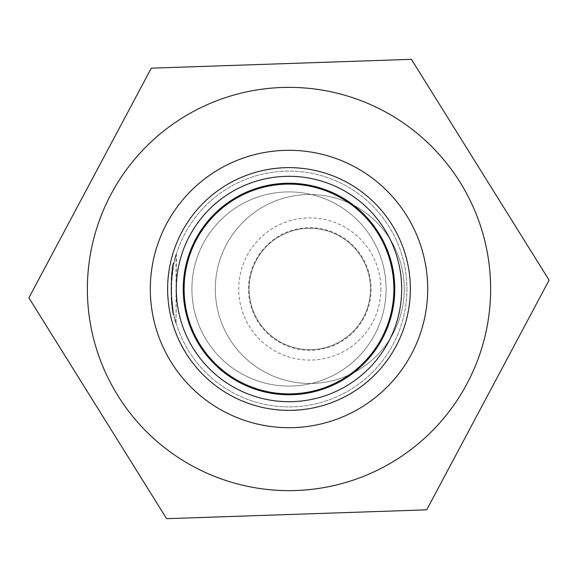 <?xml version="1.0" encoding="UTF-8"?>
<svg xmlns="http://www.w3.org/2000/svg" width="578" height="578" viewBox="0 0 578 578"><rect width="100%" height="100%" fill="white"/><g stroke="black" fill="none" stroke-linecap="round" stroke-linejoin="round"><path stroke-width="0.43" stroke-dasharray="2.89 2.17" d="M174.057 262.795C170.893 261.191 170.799 316.404 173.964 314.808C170.799 316.404 170.893 261.191 174.057 262.795L173.74 262.795C170.575 261.198 170.597 316.412 173.761 314.808C170.597 316.412 170.575 261.198 173.74 262.795M172.417 271.465C171.023 270.403 170.965 307.207 172.36 306.138C170.965 307.207 171.023 270.403 172.417 271.465L172.121 271.465C170.727 270.403 170.741 307.207 172.136 306.145C170.741 307.207 170.727 270.403 172.121 271.465M259.927 324.619A61.29 61.29 0 0 0 371.098 289A61.29 61.29 0 0 0 291.102 230.629A61.29 61.29 0 0 0 259.927 324.619M249.125 289A60.683 60.683 0 0 1 309.808 228.317A60.683 60.683 0 0 1 370.484 289A60.683 60.683 0 0 1 309.808 349.683A60.683 60.683 0 0 1 249.125 289M183.24 289A105.76 105.76 0 0 1 289 183.24A105.76 105.76 0 0 1 394.76 289A105.76 105.76 0 0 1 289 394.76A105.76 105.76 0 0 1 183.24 289M184.107 289A104.893 104.893 0 0 0 289 393.893A104.893 104.893 0 0 0 393.893 289A104.893 104.893 0 0 0 289 184.107A104.893 104.893 0 0 0 184.107 289M370.484 289A60.683 60.683 0 0 0 279.463 236.453A60.683 60.683 0 0 0 279.463 341.547A60.683 60.683 0 0 0 370.484 289A60.683 60.683 0 0 0 279.463 236.453A60.683 60.683 0 0 0 279.463 341.547A60.683 60.683 0 0 0 370.484 289M167.642 289A121.358 121.358 0 0 1 289 167.642A121.358 121.358 0 0 1 410.358 289A121.358 121.358 0 0 1 289 410.358A121.358 121.358 0 0 1 167.642 289A121.358 121.358 0 0 0 349.683 394.102A121.358 121.358 0 0 0 349.683 183.898A121.358 121.358 0 0 0 167.642 289M406.89 289A117.89 117.89 0 0 1 289 406.89A117.89 117.89 0 0 1 171.11 289A117.89 117.89 0 0 1 289 171.11A117.89 117.89 0 0 1 406.89 289M380.888 289A71.08 71.08 0 0 1 274.261 350.557A71.08 71.08 0 0 1 274.261 227.443A71.08 71.08 0 0 1 380.888 289M404.289 289A94.489 94.489 0 0 0 262.564 207.17A94.489 94.489 0 0 0 262.564 370.83A94.489 94.489 0 0 0 404.289 289A94.489 94.489 0 0 0 262.564 207.17A94.489 94.489 0 0 0 262.564 370.83A94.489 94.489 0 0 0 404.289 289M410.358 289A121.358 121.358 0 0 0 228.317 183.898A121.358 121.358 0 0 0 228.317 394.102A121.358 121.358 0 0 0 410.358 289M87.488 295.849A201.628 201.628 0 0 0 395.692 460.088A201.628 201.628 0 0 0 383.821 111.055A201.628 201.628 0 0 0 87.488 295.849A201.628 201.628 0 0 1 383.821 111.055A201.628 201.628 0 0 1 395.692 460.088A201.628 201.628 0 0 1 87.488 295.849A201.628 201.628 0 0 1 383.821 111.055A201.628 201.628 0 0 1 395.692 460.088A201.628 201.628 0 0 1 87.488 295.849M427.698 289A138.698 138.698 0 0 0 219.654 168.884A138.698 138.698 0 0 0 219.654 409.116A138.698 138.698 0 0 0 427.698 289A138.698 138.698 0 0 1 219.654 409.116A138.698 138.698 0 0 1 219.654 168.884A138.698 138.698 0 0 1 427.698 289A138.698 138.698 0 0 1 289 427.698A138.698 138.698 0 0 1 150.302 289A138.698 138.698 0 0 1 289 150.302A138.698 138.698 0 0 1 427.698 289A138.698 138.698 0 0 0 219.654 168.884A138.698 138.698 0 0 0 219.654 409.116A138.698 138.698 0 0 0 427.698 289A138.698 138.698 0 0 1 219.654 409.116A138.698 138.698 0 0 1 219.654 168.884A138.698 138.698 0 0 1 427.698 289M151.292 68.168L411.392 59.324L549.1 280.157L426.709 509.832L166.608 518.676L28.9 297.843L151.292 68.168L28.9 297.843L166.608 518.676L426.709 509.832L549.1 280.157L411.392 59.324L151.292 68.168L28.9 297.843L166.608 518.676L426.709 509.832L549.1 280.157L411.392 59.324L151.292 68.168M176.044 254.125L176.073 323.478L176.384 254.125C174.585 256.213 172.829 267.838 171.11 289C172.829 267.838 174.585 256.213 176.384 254.125M176.261 323.478C174.513 321.462 172.8 309.967 171.11 289C172.8 309.967 174.513 321.462 176.261 323.478L176.073 323.478M171.11 289A117.89 117.89 0 0 1 347.949 186.904A117.89 117.89 0 0 1 347.949 391.096A117.89 117.89 0 0 1 171.11 289M386.09 289A97.09 97.09 0 0 1 289 386.09A97.09 97.09 0 0 1 191.91 289A97.09 97.09 0 0 1 289 191.91A97.09 97.09 0 0 1 386.09 289A97.09 97.09 0 0 1 240.455 373.077A97.09 97.09 0 0 1 240.455 204.923A97.09 97.09 0 0 1 386.09 289"/><path stroke-width="0.87" d="M87.488 295.849A201.628 201.628 0 0 0 395.692 460.088A201.628 201.628 0 0 0 383.821 111.055A201.628 201.628 0 0 0 87.488 295.849M151.292 68.168L411.392 59.324L549.1 280.157L426.709 509.832L166.608 518.676L28.9 297.843L151.292 68.168M393.893 289A104.893 104.893 0 0 0 236.554 198.16A104.893 104.893 0 0 0 236.554 379.84A104.893 104.893 0 0 0 393.893 289M394.76 289A105.76 105.76 0 0 1 236.12 380.591A105.76 105.76 0 0 1 236.12 197.409A105.76 105.76 0 0 1 394.76 289M401.688 289A112.688 112.688 0 0 0 232.652 191.405A112.688 112.688 0 0 0 232.652 386.595A112.688 112.688 0 0 0 401.688 289M410.358 289A121.358 121.358 0 0 1 228.317 394.102A121.358 121.358 0 0 1 228.317 183.898A121.358 121.358 0 0 1 410.358 289M427.698 289A138.698 138.698 0 0 0 219.654 168.884A138.698 138.698 0 0 0 219.654 409.116A138.698 138.698 0 0 0 427.698 289"/></g></svg>
